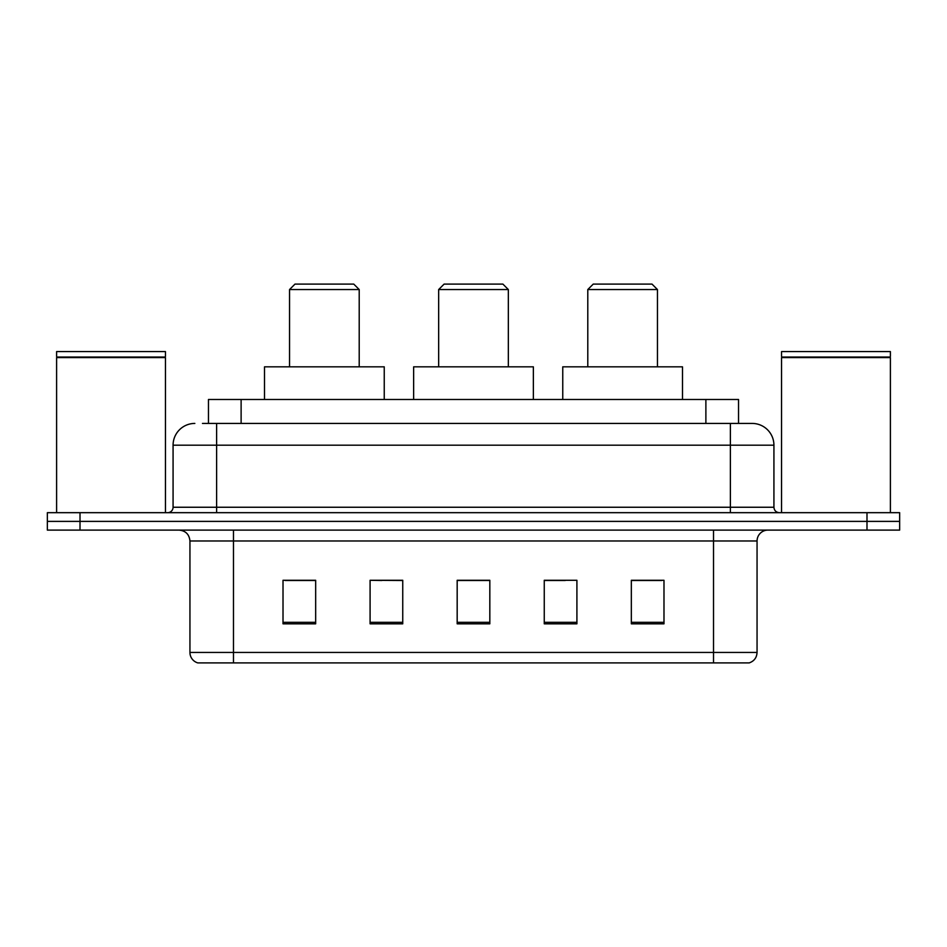 <?xml version="1.0" encoding="UTF-8"?>
<svg xmlns="http://www.w3.org/2000/svg" width="947" height="947" viewBox="0 0 947 947"><rect width="100%" height="100%" fill="white"/><g stroke="black" fill="none" stroke-linecap="round" stroke-linejoin="round"><path stroke-width="1.42" d="M381.759 580.499L370.088 580.286L370.088 623.824L402.747 623.824L402.747 580.286L370.088 580.286L402.747 580.499M202.469 423.427L216.614 423.427L202.469 423.427L208.47 423.427L208.47 399.48L738.53 399.48L738.53 423.427M194.845 423.427A21.769 21.769 0 0 0 173.076 445.197L173.076 507.249A5.445 5.445 0 0 1 167.631 512.682M752.155 423.427A21.769 21.769 0 0 1 773.924 445.197L216.614 445.197L216.614 423.427L751.823 423.427M773.924 445.197L773.924 507.249C774.255 510.551 776.067 512.363 779.369 512.682M80.01 512.682L47.35 512.682L47.35 521.395L80.01 521.395L47.35 521.395L47.35 530.107L80.01 530.107L80.01 521.395L866.99 521.395L80.01 521.395L80.01 512.682L866.99 512.682L866.99 521.395L899.65 521.395L866.99 521.395L866.99 530.107L80.01 530.107M866.99 530.107L899.65 530.107L899.65 512.682L866.99 512.682M757.055 652.447C756.76 657.668 754.143 661.148 749.219 662.9L713.517 662.9L713.517 652.447L757.055 652.447L757.055 540.986A10.89 10.89 0 0 1 767.946 530.107M713.517 662.9L197.781 662.9A10.89 10.89 0 0 1 189.945 652.447L189.945 540.986C189.293 534.38 185.671 530.746 179.054 530.107M663.989 623.824L663.989 580.286L631.329 580.286L631.329 623.824L663.989 623.824M576.912 623.824L576.912 580.286L544.253 580.286L544.253 623.824L576.912 623.824M315.671 623.824L315.671 580.286L283.011 580.286L283.011 623.824L315.671 623.824M489.824 623.824L489.824 580.286L457.176 580.286L457.176 623.824L489.824 623.824M631.329 580.499L661.811 580.499M285.189 580.499L315.671 580.499M544.253 580.499L565.241 580.499M489.824 580.499L457.176 580.499M56.607 357.575L165.453 357.575L56.607 357.575L56.607 512.682M165.453 357.575L165.453 512.682M164.908 357.031L57.151 357.031M165.453 356.486L165.453 351.586L56.607 351.586L56.607 356.486M438.662 289.545L508.338 289.545L502.893 284.1L444.107 284.1L438.662 289.545L438.662 366.832M508.338 289.545L508.338 366.832M533.362 399.48L533.362 366.832L413.638 366.832L413.638 399.48M289.545 289.545L359.209 289.545L353.764 284.1L294.99 284.1L289.545 289.545L289.545 366.832M359.209 289.545L359.209 366.832M384.245 399.48L384.245 366.832L264.509 366.832L264.509 399.48M587.791 289.545L657.455 289.545L652.01 284.1L593.236 284.1L587.791 289.545L587.791 366.832M657.455 289.545L657.455 366.832M682.491 399.48L682.491 366.832L562.755 366.832L562.755 399.48M781.547 357.575L890.393 357.575L781.547 357.575L781.547 512.682M890.393 357.575L890.393 512.682M889.849 357.031L782.092 357.031M890.393 356.486L890.393 351.586L781.547 351.586L781.547 356.486M241.118 423.427L241.118 399.48M705.882 423.427L705.882 399.48M216.614 512.682L216.614 445.197L173.076 445.197M173.076 507.249L773.924 507.249M730.386 423.427L730.386 512.682M713.517 530.107L713.517 540.986L189.945 540.986M757.055 540.986L713.517 540.986L713.517 652.447L233.483 652.447L233.483 662.9M189.945 652.447L233.483 652.447L233.483 530.107M489.824 622.309L457.176 622.309M402.747 622.309L370.088 622.309M315.671 622.309L283.011 622.309M576.912 622.309L544.253 622.309M663.989 622.309L631.329 622.309"/></g></svg>
